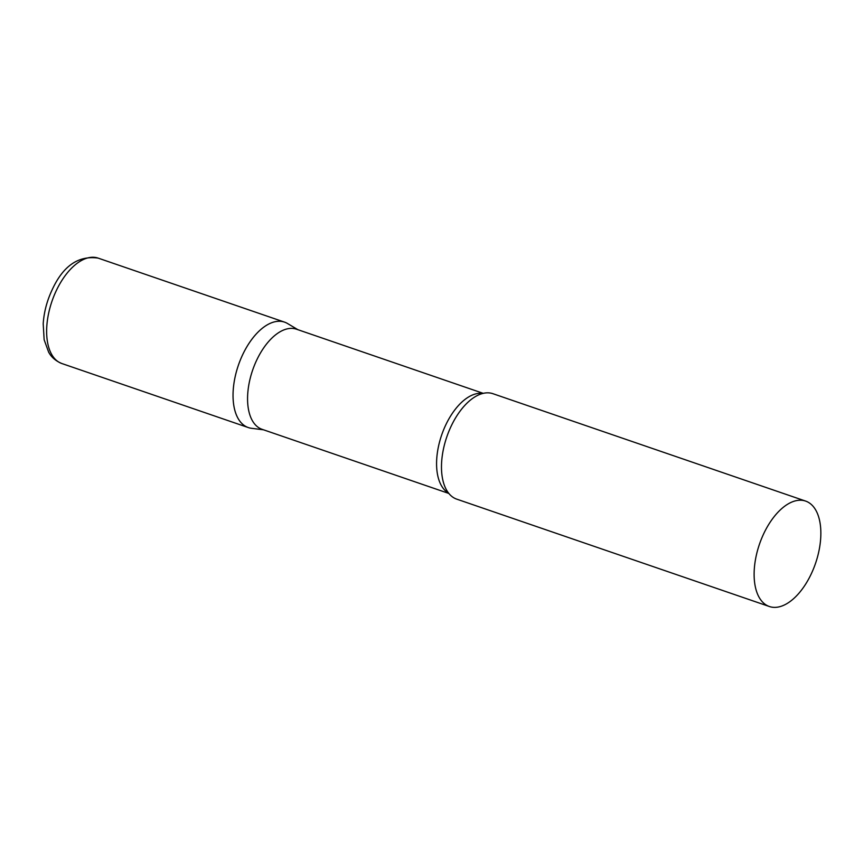<?xml version="1.0" encoding="UTF-8"?>
<svg xmlns="http://www.w3.org/2000/svg" width="864" height="864" viewBox="0 0 864 864"><rect width="100%" height="100%" fill="white"/><g stroke="black" fill="none" stroke-linecap="round" stroke-linejoin="round"><path stroke-width="1.3" d="M61.906 363.55L248.303 427.561A55.75 29.624 -71 0 1 242.849 354.305A55.75 29.624 -71 0 1 284.515 322.121L98.118 258.109A55.75 29.624 -71 0 0 56.452 290.293A55.75 29.624 -71 0 0 61.906 363.55C52.499 359.694 49.464 353.527 48.643 352.145L44.15 339.746L43.2 323.827C43.945 312.217 46.937 300.856 52.175 289.742C63.104 265.907 78.419 255.355 98.118 258.109M483.224 393.347L296.438 329.195A52.92 28.123 109 0 0 254.621 364.856A52.92 28.123 109 0 0 256.824 426.244A52.92 28.123 109 0 0 262.051 429.3L448.848 493.452M297.907 329.702L287.507 323.503A55.75 29.624 109 0 0 241.682 356.854A55.75 29.624 109 0 0 242.795 424.343A55.75 29.624 109 0 0 251.51 428.306L263.531 429.808M805.594 501.077L492.944 393.703A55.75 29.624 109 0 0 476.95 395.723A55.75 29.624 109 0 0 446.828 436.806A55.75 29.624 109 0 0 445.36 487.728A55.75 29.624 109 0 0 451.235 495.925A55.75 29.624 109 0 0 456.732 499.144L769.381 606.517A55.75 29.624 109 0 0 813.424 568.966A55.75 29.624 109 0 0 811.102 504.295A55.75 29.624 109 0 0 805.594 501.077A55.75 29.624 109 0 0 761.551 538.639A55.75 29.624 109 0 0 763.873 603.299A55.75 29.624 109 0 0 769.381 606.517M482.771 393.455A52.92 28.123 109 0 0 442.692 432.162A52.92 28.123 109 0 0 445.835 491.162A52.92 28.123 109 0 0 448.556 493.085"/></g></svg>
